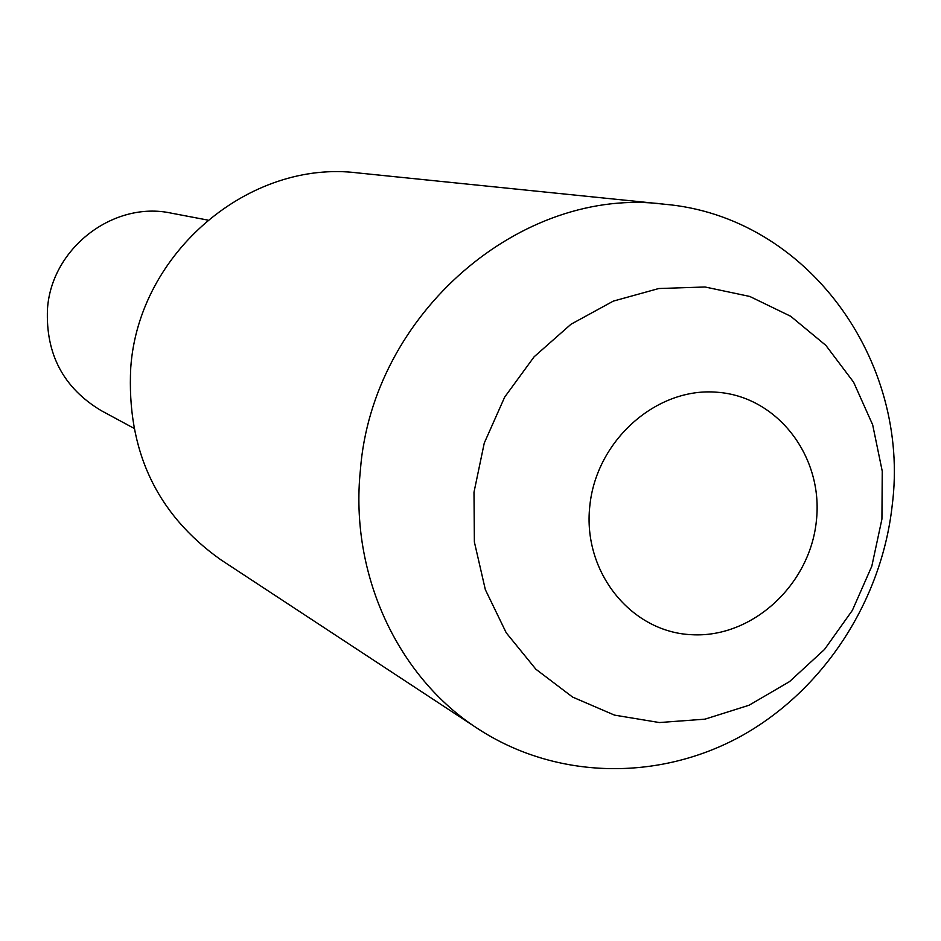 <?xml version="1.0" encoding="UTF-8"?>
<svg xmlns="http://www.w3.org/2000/svg" width="941" height="941" viewBox="0 0 941 941"><rect width="100%" height="100%" fill="white"/><g stroke="black" fill="none" stroke-linecap="round" stroke-linejoin="round"><path stroke-width="1.41" d="M360.379 470.218C372.201 313.377 521.773 185.506 664.346 204.221C806.79 216.348 911.111 360.462 892.139 505.952C881.399 601.593 823.21 690.694 740.838 736.262C658.394 781.453 555.99 779.724 477.887 728.722C397.596 676.991 349.605 573.963 360.379 470.218M477.887 728.722L220.723 559.707C156.5 514.115 126.517 450.08 130.752 367.613C138.75 252.423 249.836 159.017 358.215 172.968L664.346 204.221M207.749 220.076L171.38 213.16C113.579 200.527 51.402 248.13 47.473 309.036C45.58 354.134 63.482 387.998 101.181 410.605L133.751 428.19M816.353 521.126C823.751 457.161 777.96 396.596 717.171 392.244C656.5 386.916 596.041 440.576 589.772 506.364C582.597 572.104 631.058 632.117 691.588 634.705C752.024 638.269 809.836 585.161 816.353 521.126M473.993 492.237L484.262 443.07L504.67 397.114L534.112 356.804L570.987 324.245L613.297 301.12L658.794 288.522L705.08 286.993L749.801 296.462L790.722 316.294L825.869 345.394L853.605 382.187L872.672 424.814L882.246 471.194L881.929 519.079L871.813 566.2L852.37 610.356L824.516 649.443L789.546 681.602L749.06 705.244L704.962 719.159L659.359 722.547L614.485 715.113L572.599 697.081L535.864 669.216L506.234 632.811L485.344 589.666L474.37 541.969L473.993 492.237"/></g></svg>
